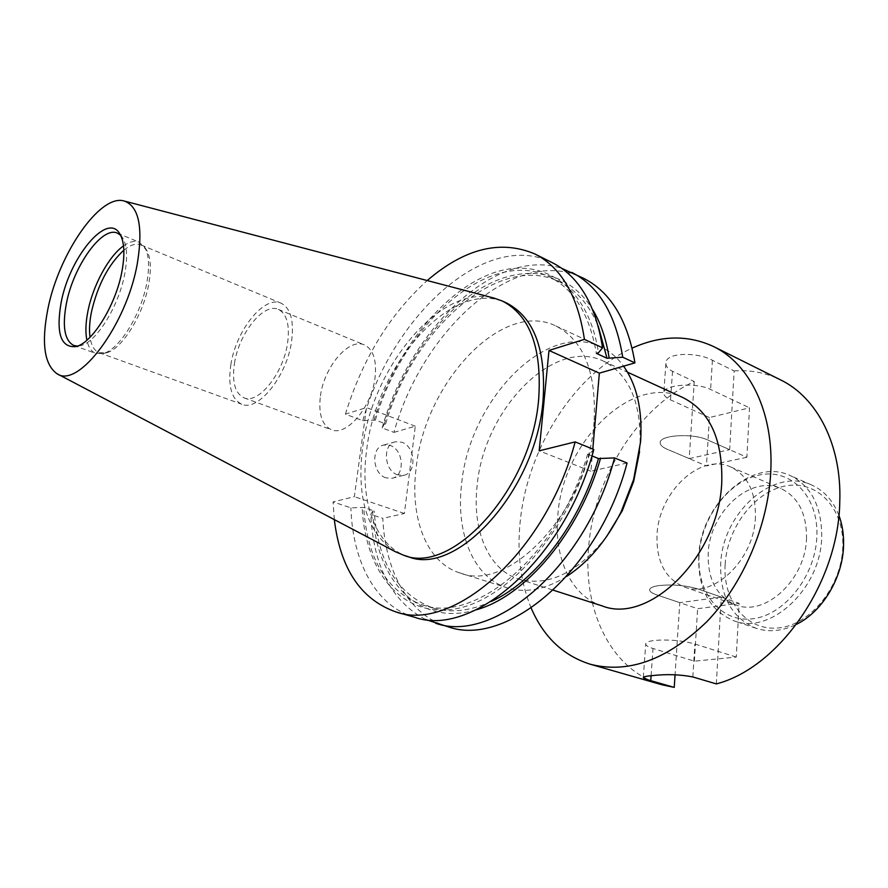 <?xml version="1.0" encoding="UTF-8"?>
<svg xmlns="http://www.w3.org/2000/svg" width="888" height="888" viewBox="0 0 888 888"><rect width="100%" height="100%" fill="white"/><g stroke="black" fill="none" stroke-linecap="round" stroke-linejoin="round"><path stroke-width="0.67" stroke-dasharray="4.44 3.33" d="M725.13 564.613C722.777 601.198 746.819 631.523 778.765 627.905C810.677 624.875 841.88 586.002 842.801 546.608C844.199 507.137 816.05 479.564 785.103 486.036C754.145 491.952 727.061 528.071 725.13 564.613M838.883 515.295C833.133 500.71 824.097 490.631 811.765 485.059C773.304 466.677 722.111 513.264 720.701 564.235C719.946 596.558 731.756 617.904 756.132 628.304C768.997 632.511 782.461 631.168 796.547 624.286M698.756 556.132C697.824 588.822 709.512 610.356 733.821 620.756C770.229 635.619 821.322 588.433 821.722 536.385C821.633 506.16 811.133 485.88 790.22 475.557C751.836 457.209 700.443 504.595 698.756 556.132M699.089 554.978C696.492 592.052 720.323 622.666 752.291 618.825C784.226 615.584 815.717 575.957 816.882 535.986C818.514 495.937 790.498 468.187 759.518 474.969C728.526 481.174 701.243 517.948 699.089 554.978M716.339 683.915L721.278 597.102L698.268 589.055C685.703 585.325 672.505 584.182 658.674 585.625C652.691 586.557 649.672 588.011 649.616 589.965C649.783 591.674 652.181 593.317 656.787 594.893L679.786 602.663L675.058 674.747M385.991 477.855C372.327 473.926 370.629 447.275 383.827 445.032L390.198 445.476C403.829 449.672 405.317 476.201 391.963 478.288L385.991 477.855M397.68 474.858C383.971 470.873 382.229 444 395.46 441.769L401.842 442.224C415.506 446.475 417.038 473.226 403.663 475.302L397.68 474.858M594.072 421.944C588.711 509.312 509.568 593.573 459.873 572.927C426.429 562.703 409.623 517.704 416.172 467.821C424.542 383.316 501.742 299.212 555.81 325.94C583.827 340.459 596.581 372.461 594.072 421.944M566.777 576.356C545.432 589.632 525.596 593.462 507.259 587.845C473.326 577.466 455.666 533.133 461.605 484.226C468.897 401.298 545.965 319.791 600.843 346.919C609.601 351.004 617.193 357.42 623.587 366.167M606.449 536.818C577.455 572.927 548.196 587.012 518.681 579.076C488.111 569.541 471.939 529.692 477.156 485.503C483.516 410.267 553.59 336.685 603.341 361.094C629.492 374.492 641.702 403.23 639.959 447.308L639.582 451.515M602.153 605.894C570.973 596.17 553.59 557.42 557.886 514.829C562.615 442.213 632.256 372.76 683.039 397.646M755.444 516.905C754.478 559.718 713.064 599.045 684.038 586.89C665.034 578.576 656.043 561.094 657.053 534.443C658.874 492.052 700.321 452.625 730.624 466.944C747.485 475.18 755.766 491.83 755.444 516.905M806.537 537.651C806.082 579.298 765.167 617.093 735.919 604.939C716.771 596.636 707.525 579.487 708.202 553.502C709.479 512.176 750.582 474.27 781.096 488.644C798.068 496.903 806.548 513.242 806.537 537.651M320.435 395.937C324.042 366.966 348.906 337.518 364.402 344.899C373.326 349.361 376.867 360.306 375.036 377.733C371.706 407.115 346.509 436.63 331.446 429.737C321.944 425.174 318.27 413.908 320.435 395.937M234.465 363.347C238.839 333.411 263.647 302.32 278.366 309.413C286.824 313.708 289.91 324.875 287.601 342.901C283.505 373.315 258.275 404.528 244.011 397.846C234.998 393.417 231.824 381.918 234.465 363.347M230.847 364.735C235.864 330.569 264.191 295.038 281.041 303.174C290.676 308.081 294.183 320.812 291.586 341.369C286.913 376.168 258.053 411.854 241.78 404.251C231.435 399.178 227.794 386.003 230.847 364.735M123.854 250.172C130.436 244.822 136.186 243.079 141.092 244.955L146.442 249.761C150.716 257.087 151.471 268.576 148.696 284.238C143.345 314.863 121.8 349.384 106.416 352.802L99.223 352.747C94.339 350.816 91.275 345.654 90.032 337.251M123.521 245.876C129.448 241.669 134.632 240.426 139.072 242.169L144.555 247.097C148.951 254.645 149.717 266.5 146.853 282.662C141.303 314.308 119.059 349.972 103.219 353.502L95.86 353.446C91.397 351.726 88.412 347.308 86.88 340.204M120.613 235.253L122.677 237.829C127.073 245.321 127.761 257.32 124.753 273.815C118.948 305.916 96.459 342.213 80.83 345.576L77.567 346.087M395.338 551.703C367.488 533.155 356.532 498.745 362.493 448.44C371.906 367.177 440.781 283.605 493.861 298.035M408.08 556.632C375.247 546.597 359.44 500.888 366.677 449.95C376.257 363.747 453.513 276.767 506.593 302.997M531.179 608.069C520.679 582.617 516.994 554.09 520.102 522.499C526.939 449.461 573.948 374.203 632.134 348.14M662.06 684.815C610.944 670.462 582.628 610.356 588.677 546.62C594.105 477.711 638.028 407.259 694.261 381.551L672.527 371.306C668.176 369.164 665.967 366.555 665.9 363.492C664.801 352.048 697.79 351.937 712.409 360.284L734.143 370.906L729.67 449.672L707.481 439.915C692.585 432.778 658.785 435.087 660.184 442.946C660.317 445.188 662.603 447.275 667.043 449.195L689.21 458.608L694.261 381.551M721.278 597.102L679.786 602.663M689.21 458.608L729.67 449.672M734.143 370.906C750.493 369.774 765.956 372.76 780.508 379.853M334.332 519.602L333.056 501.942L354.356 496.67L366.489 407.57L345.399 414.174L362.781 420.69L375.391 420.013L385.636 423.887L384.104 424.342L382.184 427.961L393.961 432.378C422.255 329.515 516.217 243.989 583.649 278.333M627.061 463.014L590.897 471.206L592.207 456.021M592.329 454.612L592.807 449.073M448.285 626.839C408.98 615.75 385.148 571.839 382.817 518.359L370.762 514.385L372.638 511.322L374.181 510.955L363.692 507.47L350.882 507.825L333.056 501.942M393.961 432.378L415.307 426.218L404.395 513.475L382.817 518.359M382.184 427.961C409.568 330.081 494.86 246.531 561.693 268.32M425.319 619.413C391.564 601.154 373.382 566.144 370.762 514.385M384.104 424.342C401.809 366.922 438.383 314.197 480.33 288.667C522.133 263.436 567.665 268.82 592.74 309.734M476.19 609.812C417.815 627.439 375.513 579.298 372.638 511.322M385.636 423.887C413.153 328.949 499.034 251.359 560.006 282.073C576.423 290.143 589.155 304.795 598.212 326.007M491.208 601.498C470.207 611.044 450.926 613.242 433.355 608.125C397.535 594.76 377.811 562.37 374.181 510.955M375.391 420.013C403.13 324.642 488.966 246.431 549.705 277.023C574.103 289.244 589.665 314.696 596.381 353.369M593.806 449.483L589.699 453.657L587.579 454.156L591.941 455.91M587.579 454.156C559.884 553.368 475.513 624.408 422.355 604.906C386.68 591.563 367.133 559.085 363.692 507.47M373.87 420.479C394.494 353.468 440.859 293.162 490.409 273.992C539.715 254.745 587.978 283.816 598.468 352.736M589.699 453.657C566.167 535.364 504.528 602.397 452.669 609.29C400.566 616.705 365.257 570.795 362.149 507.836M362.781 420.69C391.819 316.383 485.647 228.771 552.336 262.693M414.618 617.249C375.757 606.271 352.625 561.949 350.882 507.825M345.399 414.174C362.448 359.007 389.71 314.463 427.195 280.541M415.307 426.218L366.489 407.57M404.395 513.475L354.356 496.67M590.897 471.206L539.183 450.827M736.274 657.087L694.871 643.989C682.139 640.525 668.797 639.338 654.833 640.403C648.795 641.136 645.754 642.368 645.72 644.078C645.909 645.576 648.351 647.041 653.024 648.495L694.394 661.172L736.274 657.087L739.127 603.341L698.268 589.055C685.703 585.325 672.505 584.182 658.674 585.625C652.691 586.557 649.672 588.011 649.616 589.965C649.783 591.674 652.181 593.317 656.787 594.893L697.624 608.691L739.127 603.341M694.394 661.172L697.624 608.691M746.886 457.253L706.437 465.911L667.043 449.195C662.603 447.275 660.317 445.188 660.184 442.946C658.785 435.087 692.585 432.778 707.481 439.915L746.886 457.253L749.516 407.814L709.423 417.549L706.437 465.911M709.423 417.549L670.518 399.878C666.122 397.846 663.88 395.626 663.769 393.206C662.437 384.748 695.892 381.94 710.6 389.488L749.516 407.814M692.84 676.945L694.871 643.989M672.527 371.306L670.518 399.878M712.409 360.284L710.6 389.488M651.104 675.724L653.024 648.495M756.132 628.304L733.821 620.756M811.765 485.059L790.22 475.557M395.46 441.769L383.827 445.032M459.873 572.927L507.259 587.845M518.681 579.076L553.313 590.198M684.038 586.89L735.919 604.939M278.366 309.413L364.402 344.899M141.092 244.955L281.041 303.174M146.442 249.761L144.555 247.097M117.482 233.167L139.072 242.169M122.677 237.829L119.813 233.833M549.705 277.023L560.006 282.073M422.355 604.906L433.355 608.125M123.976 200.954L124.553 201.11M80.83 345.576L76.024 346.586M73.848 345.51L95.86 353.446M106.416 352.802L103.219 353.502M99.223 352.747L241.78 404.251M244.011 397.846L331.446 429.737M730.624 466.944L781.096 488.644M603.341 361.094L627.505 372.183M555.81 325.94L600.843 346.919M403.663 475.302L391.963 478.288M665.9 363.492L663.769 393.206M643.323 677.4L645.72 644.078"/><path stroke-width="1.33" d="M796.547 624.286C822.477 611.621 842.912 577.622 843.556 545.354C843.866 534.476 842.301 524.453 838.883 515.295M675.058 674.747L674.236 687.39L650.76 680.652C646.042 679.32 643.556 678.299 643.312 677.566C643.278 676.767 646.298 676.112 652.369 675.601C666.455 673.992 679.942 674.447 692.84 676.945L716.339 683.915C779.076 667.754 838.638 582.528 839.77 501.887C841.913 444.733 816.993 397.391 780.508 379.853L713.608 346.564C749.683 363.869 773.859 412.332 770.762 471.672C768.187 525.574 743.134 584.104 706.67 621.855C667.143 659.873 628.327 673.992 590.231 664.224C563.236 655.655 543.556 636.94 531.179 608.069M623.587 366.167C636.907 384.981 642.579 410.123 640.614 441.602L633.599 479.609L621.001 512.054C606.571 540.648 588.489 562.082 566.777 576.356M639.582 451.515L633.644 481.507L622.31 510.689L606.449 536.818M627.505 372.183L683.039 397.646C709.723 411.244 722.643 439.227 721.789 481.596C719.491 555.777 649.35 625.052 602.153 605.894L553.313 590.198M90.032 337.251C89.055 330.092 89.522 321.7 91.431 312.065C97.658 285.07 108.469 264.435 123.854 250.172M86.88 340.204C85.315 332.356 85.648 322.777 87.879 311.455C92.907 285.503 108.713 256.221 123.521 245.876M77.567 346.087L73.848 345.51C64.569 340.659 62.093 326.606 66.422 303.352C73.471 266.056 102.253 225.619 117.482 233.167L120.613 235.253M61.15 302.442C69.497 257.287 107.326 211.488 119.813 233.833C124.387 241.636 125.097 254.179 121.934 271.451C115.829 305.061 92.285 343.101 76.024 346.586C60.784 347.996 55.833 333.278 61.15 302.442M137.307 263.614C126.618 325.163 78.122 389.321 56.899 373.659C44.278 364.48 41.259 343.001 47.83 309.235C58.508 254.323 99.778 193.839 123.976 200.954C138.839 206.094 143.279 226.984 137.307 263.614M124.553 201.11L493.861 298.035L502.419 301.054C529.87 315.351 541.969 347.852 538.716 398.557C532.012 488.2 452.281 575.757 403.685 555.244L395.338 551.703L57.431 373.937M502.419 301.054L506.593 302.997C534.088 317.316 546.242 349.772 543.045 400.388C536.452 489.854 456.765 577.156 408.08 556.632L403.685 555.244M674.236 687.39L662.06 684.815L590.231 664.224M632.134 348.14C660.75 335.198 687.911 334.676 713.608 346.564M561.693 268.32L583.649 278.333C610.633 292.063 627.727 320.257 634.942 362.892L622.743 357.209L607.004 358.264L596.381 353.369L598.468 352.736L602.564 347.807L584.415 339.36L548.995 350.449L539.183 450.827L575.169 441.891L593.806 449.483C565.101 558.652 472.471 638.328 414.618 617.249L395.793 611.888C360.783 599.433 340.293 568.675 334.332 519.602M592.807 449.073L599.356 373.149L634.942 362.892M592.207 456.021L592.329 454.612M591.941 455.91L598.49 458.552L614.529 457.919L627.061 463.014C599.211 570.251 506.859 648.007 448.285 626.839L425.319 619.413M571.839 272.438C598.712 286.114 615.684 314.374 622.743 357.209M614.529 457.919C586.369 565.889 493.895 644.355 435.586 623.221M592.74 309.734C600.699 322.921 606.149 338.894 609.09 357.653M600.61 458.053C579.686 532.489 525.185 596.636 476.19 609.812M598.212 326.007L607.004 358.264M598.49 458.552C579.831 523.631 535.12 581.718 491.208 601.498M427.195 280.541C464.713 248.363 500.588 239.494 534.82 253.946L552.336 262.693C579.02 276.268 595.759 304.639 602.564 347.807M534.82 253.946C561.327 267.432 577.866 295.904 584.415 339.36M575.169 441.891C545.965 552.147 453.213 632.911 395.793 611.888M599.356 373.149L548.995 350.449M650.76 680.652L651.104 675.724M633.644 481.507L633.599 479.609M622.31 510.689L621.001 512.054"/></g></svg>
